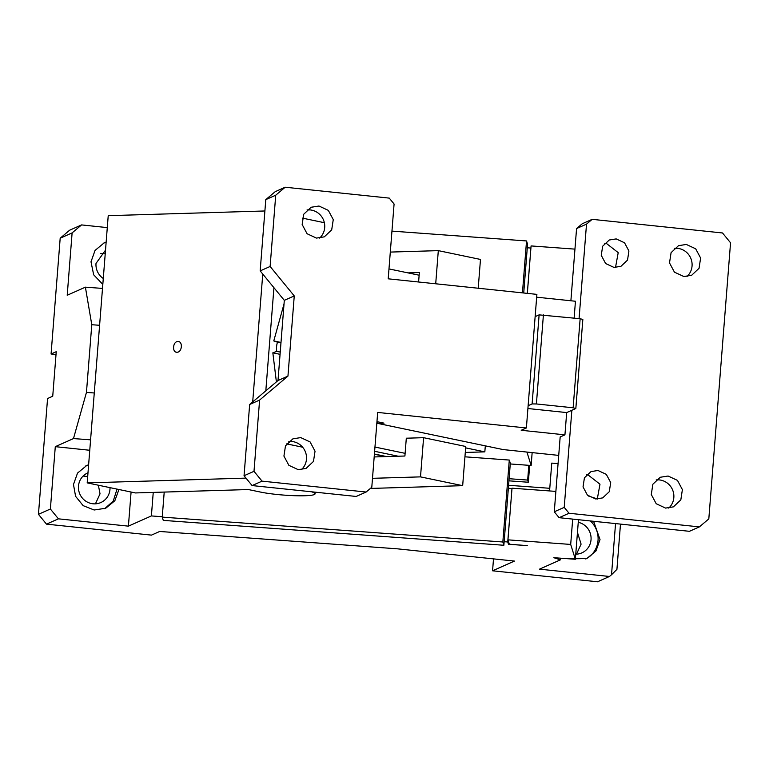 <?xml version="1.0" encoding="UTF-8"?>
<svg xmlns="http://www.w3.org/2000/svg" width="769" height="769" viewBox="0 0 769 769"><rect width="100%" height="100%" fill="white"/><g stroke="black" fill="none" stroke-linecap="round" stroke-linejoin="round"><path stroke-width="1.15" d="M529.678 465.37L528.351 482.25L508.943 480.836M549.777 488.296L508.588 485.287M522.449 292.864L526.534 240.947L527.563 244.215L523.727 292.999M102.498 288.413L85.397 287.164L91.78 324.72L99.595 325.287M90.588 439.83L73.478 438.58L86.455 392.411L91.78 324.72M86.455 392.411L94.27 392.978M131.086 492.035L128.404 526.15L151.387 515.932L153.242 492.4M151.387 515.932L162.269 516.73M597.378 498.956L588.448 496.005M615.546 523.583L611.528 574.731L609.461 576.471L597.532 581.777L492.573 570.8L514.451 561.072L397.4 548.826L159.683 531.466L151.455 535.118L46.496 524.141L58.425 518.835L128.404 526.15M620.487 524.102L616.921 569.368L611.528 574.731M528.351 482.25L527.669 480.067L528.832 465.312M509.107 478.712L527.669 480.067M527.303 293.373L530.908 248.156M527.284 247.781L530.87 248.041M526.534 240.947L391.95 231.113M81.562 224.913L69.623 230.219L60.184 238.207L72.113 232.901L81.562 224.913L107.285 227.605M72.113 232.901L67.211 295.248L85.397 287.164M102.815 284.376L93.674 274.812L91.002 261.816L95.048 250.425L104.238 242.821L106.151 242.081M56.022 354.509L51.071 354L56.243 351.693L52.734 396.227L47.563 398.525L38.45 514.317L46.496 524.141M60.184 238.207L51.071 354M105.218 253.847L100.614 253.405M95.433 503.839L100.028 493.823L98.374 485.21M87.695 476.52L83.09 476.078M527.342 293.373L531.081 245.926L574.943 249.127M73.478 438.58L55.291 446.664L50.379 509.011L38.45 514.317M89.762 450.269L55.291 446.664M609.461 576.471L539.492 569.156L560.39 559.861L553.843 557.698L575.347 559.274L570.694 544.433L507.944 539.848L509.318 544.212L527.284 545.634L508.453 544.26L507.732 541.962L511.981 488.642M164.21 492.073L162.24 517.114L502.839 541.991L509.289 460.054L510.318 463.323L504.156 541.703L507.732 541.962M162.24 517.114L163.268 520.382L503.868 545.269L504.156 541.703M511.943 488.526L508.357 488.267M593.591 521.286L600.022 539.559L595.975 550.96L586.785 558.563L569.368 558.832M560.39 559.861L560.524 558.188M103.257 243.283A23.397 22.695 -114 0 1 106.122 242.398M58.425 518.835L50.379 509.011M103.286 278.484A16.197 15.716 -114 0 1 96.01 263.431L105.516 250.136M110.015 487.642A16.197 15.716 -114 0 1 109.977 489.401A16.197 15.716 -114 0 1 100.806 502.551A16.197 15.716 -114 0 1 78.486 486.104A16.197 15.716 -114 0 1 87.647 472.954A16.197 15.716 -114 0 1 87.993 472.81M118.935 489.507L114.841 500.744L105.718 508.242L94.154 510.001L83.139 505.637L75.583 496.313L73.478 484.489L77.525 473.098L86.714 465.495L88.627 464.745M508.636 542.03L508.453 544.26M492.573 570.8L493.506 558.88M576.49 554.161L581.095 544.135L577.461 532.427M575.347 559.274L578.461 519.709M572.684 519.104L570.694 544.433M555.881 491.401L512.01 488.19L507.944 539.848M509.289 460.054L464.947 456.815M502.839 541.991L503.868 545.269M558.073 463.572L551.758 463.111L549.575 490.939M590.371 520.949A23.397 22.695 -114 0 1 598.032 540.444A23.397 22.695 -114 0 1 585.776 558.976M85.734 465.956L88.598 465.072M117.032 489.103L113.235 501.071L104.719 508.655M578.259 522.314A16.197 15.716 -114 0 1 591.034 539.713A16.197 15.716 -114 0 1 581.873 552.873A16.197 15.716 -114 0 1 575.75 554.189M526.919 452.066L531.139 465.485L532.148 452.614M510.27 463.957L531.139 465.485M276.388 381.885L272.841 352.827L276.744 351.346A15.293 11.16 101.8 0 1 277.465 342.186L280.964 342.916M276.744 351.346L280.243 352.077M272.841 352.827L280.06 354.336M385.654 456.594L374.388 454.248M386.596 456.565L374.407 454.027M286.693 443.886L302.64 447.212M277.465 342.186L273.774 340.936L281.002 342.445M265.814 390.825L273.937 287.683M273.774 340.936L284.03 303.899M372.494 478.318L420.508 476.876L423.594 437.686L406.311 438.205L404.907 456.017L374.176 456.94M264.892 210.975L108.227 215.676L87.195 482.884L135.392 492.939L248.368 489.545L260.422 492.054A31.491 3.72 4.5 0 0 294.844 495.707A31.491 3.72 4.5 0 0 315.079 493.823L315.203 492.17M370.37 488.44L462.669 485.672L465.754 446.481L423.594 437.686M252.693 401.927L262.758 274.043M324.355 222.702L302.313 218.098M311.464 491.776A31.491 3.72 4.5 0 1 315.079 493.823M87.195 482.884L245.993 478.116M177.043 352.231C171.872 352.711 172.765 341.369 177.889 341.542C183.051 341.052 182.157 352.404 177.043 352.231L176.361 352.173M177.889 341.542L178.562 341.599M420.508 476.876L462.669 485.672M407.964 272.88L419.345 272.534L418.605 282.002M478.212 288.231L480.481 259.441L438.311 250.636L435.706 283.79M390.306 252.078L438.311 250.636M464.303 465.024L464.466 462.948M285.174 187.223L275.235 191.644L265.786 199.632L275.725 195.211L285.174 187.223L389.258 198.114L394.084 204.006L388.201 278.82L536.887 294.373L535.137 316.636L539.117 314.867L532.11 403.936L528.13 405.705L535.137 316.636M262.046 481.144L366.131 492.035L356.182 496.457L252.097 485.566L262.046 481.144L254.001 471.32L259.605 400.072L287.952 376.099L278.003 380.52L249.656 404.494L244.052 475.742L252.097 485.566M278.003 380.52L284.309 300.352L294.258 295.93L270.121 266.468L275.725 195.211M265.786 199.632L260.172 270.89L284.309 300.352M294.258 295.93L287.952 376.099M539.117 314.867L580.143 318.722L573.136 407.791L575.837 408.512L571.857 410.281L564.225 507.367L554.276 511.789L560.168 436.975L564.936 434.85L521.209 430.275L526.381 427.977L377.685 412.424L371.792 487.238L366.131 492.035M526.381 427.977L528.13 405.705M318.972 206.025L328.334 210.379L333.265 219.607L331.699 229.854L324.287 236.852L316.444 238.092L307.081 233.738L302.159 224.51L303.717 214.253L311.128 207.255L318.972 206.025M300.746 437.599L310.109 441.954L315.04 451.182L313.473 461.438L306.062 468.427L298.218 469.667L288.856 465.312L283.924 456.084L285.491 445.828L292.902 438.839L300.746 437.599M536.666 297.19L575.452 301.246L574.126 318.097M558.717 455.392L503.157 449.577L377.377 423.334L384.019 423.142L376.954 421.662M254.001 471.32L244.052 475.742M259.605 400.072L249.656 404.494M260.172 270.89L270.121 266.468M319.596 238.092A16.197 15.716 66 0 0 323.903 221.068A16.197 15.716 66 0 0 310.215 209.918L307.062 209.908M301.371 469.676A16.197 15.716 66 0 0 305.678 452.653A16.197 15.716 66 0 0 291.989 441.493A16.197 15.716 66 0 0 288.836 441.483M570.886 300.766L576.567 228.556L586.516 224.135L579.076 318.616M586.516 224.135L592.178 219.338L582.239 223.76L576.567 228.556M615.508 267.487L618.209 252.636L606.27 243.331L604.732 243.254M592.178 219.338L722.504 232.969L730.55 242.793L708.816 518.902L699.377 526.89L689.428 531.312L559.101 517.681L569.05 513.259L564.225 507.367M377.492 421.777L377.377 423.334M554.276 511.789L559.101 517.681M597.282 499.062L599.983 484.21L588.045 474.906L586.507 474.838M571.857 410.281L566.686 412.578L564.936 434.85M527.909 408.522L566.686 412.578M419.134 275.206L388.979 268.919M465.649 447.866L484.835 451.864L485.306 445.857M374.955 447.049L405.119 453.345M374.628 451.297L398.207 456.219M569.05 513.259L699.377 526.89M616.209 238.909L624.534 242.783L628.917 250.982L627.523 260.105L620.939 266.314L613.97 267.41L605.645 263.546L601.262 255.337L602.656 246.224L609.24 240.005L616.209 238.909M597.984 470.484L606.308 474.358L610.692 482.567L609.298 491.679L602.713 497.889L595.744 498.994L587.42 495.121L583.037 486.912L584.43 477.799L591.015 471.589L597.984 470.484M686.323 244.446L695.685 248.8L700.617 258.028L699.05 268.285L691.648 275.283L683.804 276.513L674.442 272.159L669.511 262.931L671.077 252.674L678.479 245.686L686.323 244.446M665.579 508.088L673.413 506.858L680.825 499.86L682.391 489.613L677.47 480.385L668.098 476.03L660.263 477.261L652.852 484.249L651.285 494.505L656.207 503.733L665.579 508.088M484.835 451.864L465.283 452.451M686.957 276.523A16.197 15.716 66 0 0 691.254 259.499A16.197 15.716 66 0 0 677.576 248.339L674.423 248.329M668.732 508.098A16.197 15.716 66 0 0 673.029 491.074A16.197 15.716 66 0 0 659.35 479.914A16.197 15.716 66 0 0 656.197 479.914M543.414 314.886L536.397 403.956L532.11 403.936M573.136 407.791L536.397 403.956M580.143 318.722L582.844 319.443L575.837 408.512"/></g></svg>
